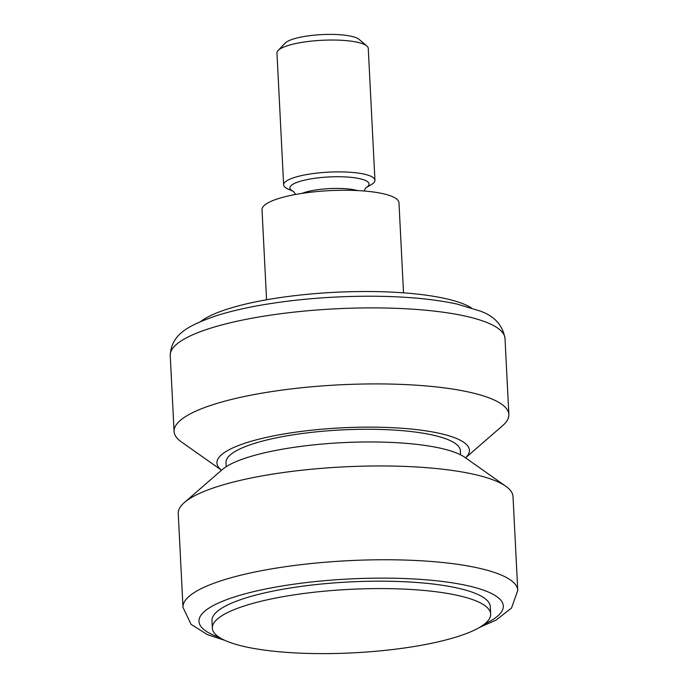 <?xml version="1.0" encoding="UTF-8"?>
<svg xmlns="http://www.w3.org/2000/svg" width="688" height="688" viewBox="0 0 688 688"><rect width="100%" height="100%" fill="white"/><g stroke="black" fill="none" stroke-linecap="round" stroke-linejoin="round"><path stroke-width="1.03" d="M287.782 188.899A45.709 10.432 -2.9 0 1 283.637 184.866A45.709 10.432 -2.9 0 1 340.121 171.888A45.709 10.432 -2.9 0 1 374.943 180.239A45.709 10.432 -2.9 0 1 371.228 184.668L366.025 187.686A39.612 9.039 -2.9 0 0 338.849 176.73A39.612 9.039 -2.9 0 0 299.142 181.615A39.612 9.039 -2.9 0 0 293.251 191.359L287.782 188.899M283.637 184.866L276.963 53.01A45.709 10.432 -2.9 0 1 278.107 50.499A45.709 10.432 -2.9 0 1 333.439 40.033A45.709 10.432 -2.9 0 1 366.867 46.001A45.709 10.432 -2.9 0 1 368.261 48.384L374.943 180.239M278.107 50.499L285.15 43.129A38.089 8.695 -2.9 0 1 331.263 34.4A38.089 8.695 -2.9 0 1 359.119 39.379L366.867 46.001M318.492 653.6A139.32 31.786 -2.9 0 1 212.36 628.144A139.32 31.786 -2.9 0 1 384.523 588.593A139.32 31.786 -2.9 0 1 490.647 614.049A139.32 31.786 -2.9 0 1 318.492 653.6M212.36 628.144L211.99 620.739A139.32 31.786 -2.9 0 1 384.145 581.188A139.32 31.786 -2.9 0 1 490.277 606.644L490.647 614.049M182.991 607.358L178.244 513.558A167.605 38.236 -2.9 0 1 184.358 502.55A167.605 38.236 -2.9 0 1 385.349 465.974A167.605 38.236 -2.9 0 1 505.818 486.27A167.605 38.236 -2.9 0 1 513.016 496.598L517.763 590.399A167.605 38.236 -2.9 0 0 390.096 559.774A167.605 38.236 -2.9 0 0 182.991 607.358L191.006 624.291L207.406 634.62L224.856 640.365M184.358 502.55L222.301 469.56A126.403 28.836 -2.9 0 1 373.876 441.971A126.403 28.836 -2.9 0 1 464.735 457.279L505.818 486.27M226.214 466.679L225.999 462.577A117.321 26.772 -2.9 0 1 370.978 429.278A117.321 26.772 -2.9 0 1 460.349 450.709L460.556 454.802M221.545 470.222A126.403 28.836 -2.9 0 1 373.128 427.153A126.403 28.836 -2.9 0 1 465.561 457.855L502.739 425.554A167.605 38.236 -2.9 0 0 508.862 414.546L505.009 338.53A167.605 38.236 -2.9 0 0 377.342 307.906A167.605 38.236 -2.9 0 0 170.237 355.49C171.346 334.119 188.142 325.639 215.946 315.869C227.487 312.154 240.748 308.895 255.712 306.1C292.77 299.332 332.149 296.038 373.851 296.227C406.522 296.511 434.231 299.125 456.97 304.044L480.026 311.019C494.423 316.033 502.747 325.2 505.009 338.53M221.527 470.231L181.288 441.834A167.605 38.236 -2.9 0 1 174.081 431.505A167.605 38.236 -2.9 0 1 381.186 383.93A167.605 38.236 -2.9 0 1 508.862 414.546M200.612 321.58A142.554 32.525 -2.9 0 1 370.273 291.531A142.554 32.525 -2.9 0 1 471.357 307.863M266.574 299.77L262.016 209.728A68.568 15.643 -2.9 0 1 346.735 190.266A68.568 15.643 -2.9 0 1 398.971 202.788L403.529 292.839M301.98 193.388A33.523 7.645 -2.9 0 1 337.928 188.417A33.523 7.645 -2.9 0 1 357.554 190.576M219.403 637.441A152.366 34.761 -2.9 0 1 229.336 598.672A152.366 34.761 -2.9 0 1 387.241 578.144A152.366 34.761 -2.9 0 1 484.584 624.007M363.943 190.989L365.81 187.807M174.081 431.505L170.237 355.49M479.45 627.465L496.168 620.026L511.545 608.011L517.763 590.399M295.668 194.446L293.492 191.47"/></g></svg>
